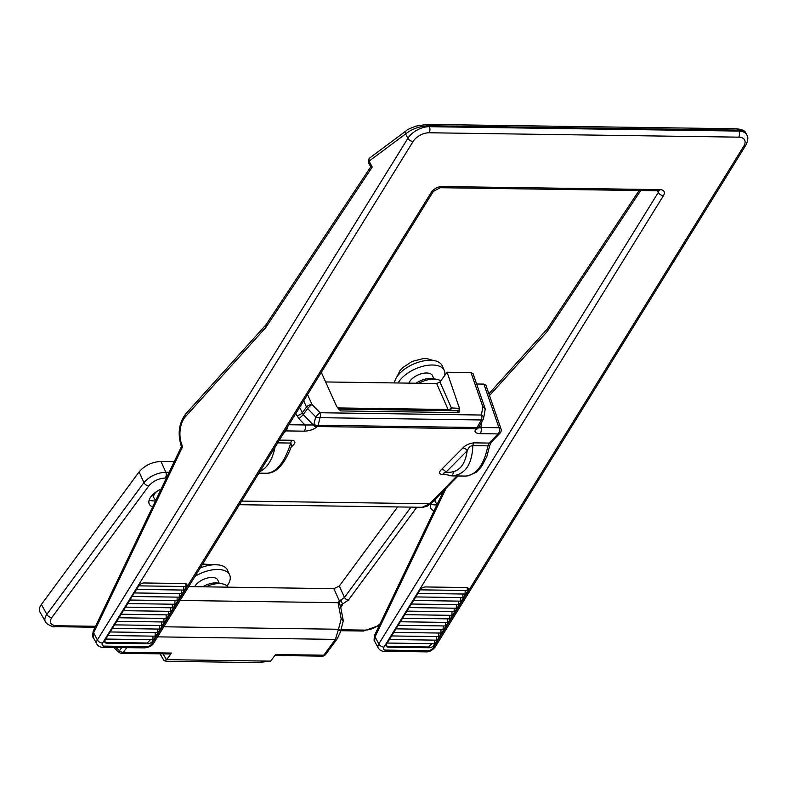 <?xml version="1.0" encoding="UTF-8"?>
<svg xmlns="http://www.w3.org/2000/svg" width="787" height="787" viewBox="0 0 787 787"><rect width="100%" height="100%" fill="white"/><g stroke="black" fill="none" stroke-linecap="round" stroke-linejoin="round"><path stroke-width="1.18" d="M155.688 500.453L153.701 497.541A10.536 5.401 -24 0 1 156.898 491.373M152.53 494.905L153.701 497.541M159.731 489.74L160.361 490.675M149.196 499.991A17.196 8.814 156 0 0 155.472 500.896M152.609 506.907A17.196 8.814 -24 0 1 149.255 504.005A17.196 8.814 -24 0 1 150.888 496.804A17.196 8.814 -24 0 1 161.138 489.061M437.119 504.447L435.132 501.526A10.536 5.401 -24 0 1 435.319 499.184M434.473 500.05L435.132 501.526M441.163 493.724L441.792 494.659M430.617 503.975A17.196 8.814 156 0 0 436.903 504.89M440.14 494.275A17.196 8.814 -24 0 1 442.56 493.046M434.031 510.891A17.196 8.814 -24 0 1 430.676 507.989A17.196 8.814 -24 0 1 430.646 503.887M340.741 607.475L341.794 606.049A3.443 2.194 36.4 0 0 340.535 606.403L340.535 606.177A3.443 2.814 8.2 0 0 340.515 606.324L343.122 619.782A4.299 1.544 169 0 0 341.194 618.897A4.299 2.44 14.6 0 1 343.063 621.681A4.299 4.299 0 0 0 343.122 619.782M341.794 606.049L342.738 603.963A3.443 2.814 8.2 0 0 340.535 606.177L340.22 606.708M411.011 507.133L344.47 597.451A3.443 2.194 36.4 0 0 348.415 600.048L342.738 603.963L340.909 600.993L341.745 599.527L339.325 600.786L338.951 601.455L340.584 607.072M188.673 586.61L333.865 588.666L339.335 586.049L344.47 597.451L341.745 599.527M340.909 600.993L338.951 601.455L338.056 602.694L180.105 600.461M339.335 586.049L397.622 506.946M174.242 461.635L160.981 461.448C151.989 461.969 144.68 465.451 139.083 471.905L41.396 604.475L46.856 614.352A4.299 2.745 36.4 0 0 51.794 617.598L148.841 485.874A4.299 2.745 -143.6 0 1 143.913 482.628L46.856 614.352C44.81 617.293 44.328 619.831 45.43 621.956L45.646 622.31M54.815 626.659A4.299 2.469 -89.2 0 0 54.874 626.668A4.299 2.469 -89.2 0 0 54.883 626.668A4.299 2.469 -89.2 0 0 56.448 625.744C50.407 625.163 48.853 622.458 51.794 617.598M148.841 485.874C153.052 481.044 158.531 478.427 165.27 478.034A4.299 2.469 -89.2 0 0 165.811 472.18C156.859 472.8 149.56 476.283 143.913 482.628L139.083 471.905M340.722 630.712L363.368 631.036A4.299 2.469 -89.2 0 0 363.368 631.036A4.299 2.469 -89.2 0 0 364.932 630.112L340.968 629.767M121.769 647.544L119.486 650.642A4.299 0.797 131.9 0 0 118.916 652.197A4.299 4.299 0 0 0 121.719 653.299A4.299 2.469 -89.2 0 0 123.284 652.374A4.299 2.745 -143.6 0 1 119.486 650.642L115.955 647.465M338.056 602.694L341.194 618.897L338.499 629.256L335.419 639.388L323.762 655.207A4.299 2.469 90.8 0 1 322.198 656.142A4.299 4.299 0 0 0 325.72 654.391A4.299 2.745 -143.6 0 1 323.762 655.207L275.558 654.528L270.689 661.139L166.628 659.663L171.497 653.053L169.894 653.977M163.804 626.777L338.499 629.256A4.299 2.44 14.6 0 1 340.377 632.04A4.299 2.44 14.6 0 1 340.368 632.04A4.299 2.44 14.6 0 1 340.348 632.138M270.689 661.139L257.792 662.595L167.297 661.306L164.149 660.805L166.628 659.663M325.621 381.951L436.667 383.525L448.088 409.496A2.577 1.485 -89.2 0 0 449.151 410.371A2.577 2.154 93 0 0 451.364 407.932A2.577 1.485 -23.7 0 1 448.088 409.496L337.554 407.932M338.331 408.807L457.257 410.794A2.577 2.154 93 0 0 459.48 408.355L451.364 407.932L439.953 381.961L436.667 383.525M439.953 381.961L447.095 372.261L459.48 408.355M484.9 407.941A4.299 2.184 160.9 0 0 482.874 406.859A4.299 3.02 10.3 0 1 485.067 410.116A4.299 4.299 0 0 0 484.9 407.941L473.017 373.609L471.019 372.605L447.095 372.261M476.617 383.997L483.877 384.105L498.968 427.715A4.299 2.469 90.8 0 1 498.141 433.912A4.299 3.04 44.4 0 0 499.991 433.214A4.299 4.299 0 0 0 500.985 428.797A4.299 2.184 160.9 0 0 498.968 427.715L480.847 427.459A4.299 2.469 90.8 0 1 480.021 433.657L498.141 433.912L489.16 443.071L487.891 445.845C484.035 464.792 476.637 474.866 465.707 476.076L465.638 476.076M500.985 428.797L485.874 385.109L483.877 384.105M321.303 372.359L336.738 406.623L340.781 410.932L338.646 409.122L457.257 410.794L458.939 412.604L459.588 408.364M295.804 413.549L298.883 418.694A4.299 0.551 -44.1 0 0 303.221 414.572L307.638 408.571A4.299 0.551 -44.1 0 1 311.977 404.439A4.299 1.928 155.8 0 0 306.497 407.056A4.299 2.745 36.4 0 0 307.638 408.571L315.685 416.874A4.299 2.361 13.4 0 0 319.994 417.671A4.299 2.469 -89.2 0 0 320.024 412.742A4.299 0.551 135.9 0 0 315.685 416.874L313.875 424.459A4.299 2.814 48.4 0 0 317.377 426.534A4.299 2.469 -89.2 0 0 318.174 425.265A4.299 2.361 -166.6 0 1 313.875 424.459L313.295 424.97L303.221 414.572L299.65 407.332M296.699 415.536A4.299 1.928 155.8 0 0 302.169 412.929L306.497 407.056L303.693 400.809M285.14 430.784A4.299 3 45.1 0 0 286.006 430.912L304.126 431.168A4.299 2.469 -89.2 0 0 304.953 424.97L313.295 424.97A4.299 2.814 48.4 0 0 316.807 427.046L317.377 426.534L476.204 428.777A4.299 3.207 40.7 0 0 478.25 427.872A4.299 3.207 40.7 0 0 478.585 427.371M481.89 421.724L480.847 427.459L478.103 428.049M477.817 428.384L478.25 427.872A4.299 4.299 0 0 0 478.722 427.213A4.299 1.535 -150 0 1 477.011 427.518A4.299 2.469 90.8 0 1 476.204 428.777L475.771 429.289A4.299 3.207 40.7 0 0 477.807 428.394A4.299 3.207 40.7 0 0 477.817 428.384A4.299 3.207 40.7 0 0 478.014 428.118M481.359 419.963A4.299 1.535 30 0 0 483.07 419.668A4.299 4.299 0 0 0 483.582 418.281A4.299 3.02 -169.7 0 0 481.388 415.034A4.299 2.469 90.8 0 1 481.359 419.963L477.011 427.518L318.174 425.265L319.994 417.671L481.359 419.963M483.149 419.245A4.299 3.02 -169.7 0 0 483.582 418.281L485.067 410.116M456.932 475.948L429.663 503.759L422.166 507.29M474.04 442.855L489.16 443.071A4.299 3.04 -135.6 0 0 491.019 442.373A4.299 3.04 -135.6 0 0 491.029 442.363L489.73 445.609A4.299 0.659 -170.6 0 1 489.73 445.609A4.299 0.659 -170.6 0 1 487.891 445.845L472.849 445.629A4.299 2.469 90.8 0 1 474.04 442.855C469.219 443.406 465.51 445.098 462.904 447.951L441.645 469.377C438.605 472.21 438.89 473.971 442.501 474.64L445.176 474.679M259.808 471.698C267.403 467.793 272.499 459.569 275.076 447.036M443.779 474.049L443.504 474.049A4.299 2.469 -89.2 0 0 442.501 474.64M449.623 475.692L451.974 475.879C465.107 474.709 472.062 464.625 472.849 445.629C470.478 445.727 468.599 447.439 467.203 450.744A4.299 3.02 44.8 0 0 462.904 447.951M291.2 447.154L292.803 445.54C295.843 442.697 295.558 440.936 291.938 440.277A4.299 2.469 -89.2 0 0 290.747 443.051C284.697 461.969 276.857 472.043 267.226 473.262L258.913 473.144M292.803 445.54A4.299 3.02 44.8 0 0 291.692 445.737M277.663 442.865L290.747 443.051L291.81 445.393M444.468 474.227C442.53 473.902 443.012 473.213 445.944 472.17A4.299 3.02 44.8 0 0 441.645 469.377M41.396 604.475C39.32 607.377 38.829 609.886 39.93 612.011L46.512 623.461C51.332 626.354 54.126 627.416 54.874 626.668L95.089 627.239M418.714 383.269A19.35 9.916 -24 0 1 437.001 379.393L432.88 378.626A15.051 7.713 156 0 0 416.048 383.23M205.83 586.846A19.35 9.916 -24 0 1 222.377 583.846L218.255 583.078A15.051 7.713 156 0 0 202.79 586.807M437.001 379.393A19.35 9.916 -24 0 1 440.779 380.829M222.377 583.846A19.35 9.916 -24 0 1 227.994 587.161M368.808 163.204L370.756 166.844L372.231 167.031L369.083 161.128A4.299 3.217 -126.7 0 1 370.038 157.734L370.038 157.734A4.299 4.299 0 0 0 368.808 163.204A4.299 2.44 -28.1 0 1 369.083 161.128L405.59 133.947A4.299 3.217 -126.7 0 1 406.535 130.553A4.299 3.217 -126.7 0 1 406.535 130.544A4.299 3.217 -126.7 0 1 406.672 130.455M181.443 446.563L93.26 631.066A4.299 2.204 25.5 0 0 93.623 632.876L182.663 446.583A19.783 11.372 90.8 0 1 185.299 416.864A4.299 2.941 -138 0 1 185.624 414.031C178.806 423.278 177.409 434.129 181.443 446.563M745.761 145.3C748.132 140.46 748.457 136.958 746.735 134.793A17.196 9.739 151.9 0 0 738.855 131.075L429.289 126.687A17.196 9.739 151.9 0 0 407.912 138.296L97.381 639.929A8.598 4.87 151.9 0 0 96.831 644.071L93.21 637.283L93.623 632.876L97.381 639.929A4.299 2.538 31.8 0 0 102.566 643.107L413.096 141.473A12.897 7.309 -28.1 0 1 429.131 132.767L738.698 137.154A12.897 7.309 -28.1 0 1 743.774 146.156L433.243 647.79A4.299 2.538 31.8 0 0 435.231 646.924L745.761 145.3A4.299 2.538 -148.2 0 1 743.774 146.156M185.299 416.864L265.809 327.481L266.006 324.785M413.096 141.473A4.299 2.538 31.8 0 1 407.912 138.296L405.59 133.947C411.975 128.871 419.707 126.136 428.787 125.753A4.299 2.469 -89.2 0 0 427.026 124.405L427.026 124.405A4.299 2.469 -89.2 0 0 426.957 124.405M429.131 132.767A4.299 2.469 90.8 0 0 429.289 126.687L428.787 125.753L738.363 130.14C742.249 130.239 744.689 131.134 745.683 132.816L745.702 132.865C745.092 130.77 742.052 129.412 736.593 128.793L427.026 124.405L416.028 126.107C410.017 128.37 406.849 129.845 406.535 130.553L370.038 157.734M658.709 190.818A4.299 2.44 -28.1 0 1 658.286 192.451L378.813 643.914L375.055 636.86A4.299 2.204 -154.5 0 1 374.691 635.06C373.933 639.428 373.914 641.494 374.642 641.277L375.055 636.86L446.121 488.176M433.243 647.79A4.299 2.44 -28.1 0 1 427.902 650.692L385.689 650.092A4.299 2.44 -28.1 0 1 383.997 647.091A4.299 2.538 -148.2 0 1 378.813 643.914A8.598 4.87 151.9 0 0 378.252 648.055L374.642 641.277M489.494 395.576L547.231 331.465L547.437 328.769M150.445 639.683L147.208 643.009L147.592 643.736L106.786 643.166A4.299 2.44 151.9 0 1 104.819 642.231A4.299 2.44 151.9 0 1 105.094 640.165L138.709 585.872A4.299 2.44 151.9 0 1 144.051 582.97L184.856 583.541A4.299 2.44 151.9 0 1 186.824 584.475A4.299 2.44 151.9 0 1 186.549 586.541L152.944 640.844L152.334 639.713M147.592 643.736A4.299 2.44 151.9 0 0 152.944 640.844M431.866 643.668L428.63 646.993L429.023 647.731L388.217 647.15A4.299 2.44 151.9 0 1 386.25 646.225A4.299 2.44 151.9 0 1 386.525 644.15L420.13 589.856A4.299 2.44 151.9 0 1 425.482 586.954L466.288 587.535A4.299 2.44 151.9 0 1 468.255 588.46A4.299 2.44 151.9 0 1 467.98 590.535L434.365 644.828L433.765 643.697M429.023 647.731A4.299 2.44 151.9 0 0 434.365 644.828M147.208 643.009L106.402 642.428L104.651 641.582M428.63 646.993L387.824 646.422L386.083 645.566M153.003 636.142L152.914 639.723L105.783 639.054M387.214 643.038L434.345 643.707L434.434 640.126M107.976 635.503L155.108 636.171L155.206 632.6M389.408 639.497L436.539 640.156L436.628 636.585M110.18 631.961L157.302 632.63L157.4 629.049M391.601 635.945L438.733 636.614L438.821 633.033M112.374 628.41L159.495 629.079L159.594 625.498M393.795 632.394L440.927 633.063L441.025 629.492M114.568 624.868L161.699 625.527L161.788 621.956M395.999 628.852L443.12 629.521L443.219 625.94M116.761 621.317L163.893 621.986L163.981 618.405M398.192 625.301L445.314 625.97L445.412 622.399M118.955 617.765L166.087 618.434L166.185 614.863M400.386 621.76L447.518 622.428L447.606 618.848M121.159 614.224L168.28 614.893L168.379 611.312M402.58 618.208L449.711 618.877L449.8 615.306M123.352 610.673L170.474 611.342L170.572 607.771M404.774 614.667L451.905 615.336L452.004 611.755M125.546 607.131L172.678 607.8L172.766 604.219M406.977 611.115L454.099 611.784L454.197 608.213M127.74 603.58L174.871 604.249L174.96 600.678M409.171 607.574L456.293 608.243L456.391 604.662M129.934 600.038L177.065 600.707L177.154 597.126M411.365 604.023L458.496 604.691L458.585 601.111M132.127 596.487L179.259 597.156L179.357 593.585M413.559 600.481L460.69 601.15L460.779 597.569M134.331 592.945L181.453 593.614L181.551 590.034M415.752 596.93L462.884 597.599L462.982 594.018M136.525 589.394L183.656 590.063L183.745 586.482M417.946 593.388L465.078 594.047L465.176 590.476M138.719 585.853L185.85 586.522L185.88 585.292L186.549 586.541M420.15 589.837L467.271 590.506L467.311 589.276L467.98 590.535M185.801 583.688L185.88 585.292M467.222 587.673L467.311 589.276M194.684 586.689A12.897 6.611 -24 0 1 206.765 578.199A12.897 6.611 -24 0 1 217.881 580.206L219.239 583.265M195.019 576.369A25.804 13.231 -24 0 1 229.666 574.963A25.804 13.231 -24 0 1 227.04 585.981M200.213 567.968A25.804 13.231 -24 0 1 227.561 570.241L229.666 574.963M408.925 383.131A12.897 6.611 -24 0 1 420.701 373.953A12.897 6.611 -24 0 1 432.506 375.753L433.873 378.813M398.153 382.984A25.804 13.231 -24 0 1 399.619 380.701A25.804 13.231 -24 0 1 424.154 365.955A25.804 13.231 -24 0 1 444.291 370.51A25.804 13.231 -24 0 1 444.645 375.586M394.494 382.925A25.804 13.231 -24 0 1 397.514 375.979A25.804 13.231 -24 0 1 422.048 361.233A25.804 13.231 -24 0 1 442.186 365.788L444.291 370.51M380.101 623.727C375.724 627.76 370.667 629.885 364.932 630.112M348.415 600.048L416.815 507.222M339.325 600.786L333.865 588.666M95.542 626.295L56.448 625.744M169.185 472.22L165.811 472.18L160.981 461.448M165.27 478.034L166.391 478.053M171.497 653.053L123.284 652.374L126.786 647.622M337.416 638.513A4.299 2.745 -143.6 0 1 337.387 638.562L337.387 638.562A4.299 2.745 -143.6 0 1 335.419 639.388L157.567 636.86M166.47 659.703L163.027 653.879M340.781 410.932L458.939 412.604M304.126 431.168C309.222 430.991 313.442 429.613 316.807 427.046M475.771 429.289C474 431.886 475.417 433.342 480.021 433.657M471.019 372.605L482.874 406.859L481.388 415.034L320.024 412.742L311.977 404.439L307.54 394.592M241.609 501.093L429.663 503.759A4.299 3.04 44.4 0 0 431.522 503.06A4.299 3.04 44.4 0 0 431.532 503.05L458.083 475.968M298.883 418.694L304.953 424.97L288.878 424.744M283.527 433.381L286.006 430.912A4.299 2.469 -89.2 0 0 287.265 427.341M291.938 440.277L279.375 440.1M445.944 472.17L467.203 450.744C464.96 466.258 457.877 473.4 445.944 472.17M265.809 327.481L372.231 167.031M738.698 137.154A4.299 2.469 90.8 0 0 738.855 131.075L738.363 130.14A4.299 2.469 -89.2 0 0 736.593 128.793M452.81 474.177L453.971 471.738M547.231 331.465L640.707 190.543M657.401 190.779L658.286 192.451A4.299 2.538 -148.2 0 0 663.471 195.629A8.598 4.87 151.9 0 0 660.086 189.628A4.299 2.469 90.8 0 1 658.355 190.798L659.034 190.887L658.562 190.375M427.902 650.692A4.299 2.469 90.8 0 1 426.17 651.862C429.249 652.098 432.27 650.456 435.231 646.924M385.689 650.092A4.299 2.469 90.8 0 1 383.958 651.262L426.17 651.862M383.997 647.091L663.471 195.629M660.086 189.628L441.979 186.529A8.598 4.87 151.9 0 0 431.296 192.333L151.812 643.805A4.299 2.538 -148.2 0 0 153.809 642.94C152.353 645.635 149.333 647.288 144.739 647.878L102.526 647.278A4.299 2.469 -89.2 0 0 104.258 646.107A4.299 2.44 -28.1 0 1 102.566 643.107M144.739 647.878A4.299 2.469 -89.2 0 0 146.471 646.698L104.258 646.107M441.979 186.529A4.299 2.469 90.8 0 1 440.258 187.709L658.355 190.798M151.812 643.805A4.299 2.44 -28.1 0 1 146.471 646.698M431.296 192.333A4.299 2.538 31.8 0 0 433.283 191.467L440.258 187.709M388.217 647.15L387.824 646.422M106.786 643.166L106.402 642.428M379.275 625.449L363.437 631.036M121.719 653.299L169.854 653.977M118.916 652.197L113.603 647.435M325.72 654.391L337.387 638.562L340.368 632.04L343.063 621.681M274.86 655.463L322.198 656.142M164.149 660.805L160.027 653.84M478.722 427.213L483.07 419.668M431.443 503.129L427.282 506.13L423.022 507.261M489.73 445.609L486.838 456.568L481.555 466.681L476.145 472.348L467.763 475.919M491.019 442.373L499.991 433.214M465.707 476.076L452.004 475.879M422.216 507.29L239.376 504.703M291.898 445.117C285.11 463.533 276.886 472.918 267.226 473.253M443.514 474.059L451.974 475.85M93.21 637.283C92.492 637.539 92.512 635.473 93.26 631.066M185.624 414.031L265.917 324.883M265.839 325.001L370.746 166.844M443.73 490.616L374.691 635.06M488.875 393.785L547.339 328.877M547.27 328.986L639.113 190.523M378.252 648.055C379.836 650.239 381.734 651.311 383.958 651.262M102.526 647.278C100.283 647.298 98.385 646.235 96.831 644.071M153.809 642.94L433.283 191.467M745.683 132.816L746.735 134.793M218.688 564.938L202.623 564.082M433.322 360.485L427.233 358.715L423.091 358.636L412.211 361.4L402.541 367.775L399.953 370.716L397.051 376.629"/></g></svg>
